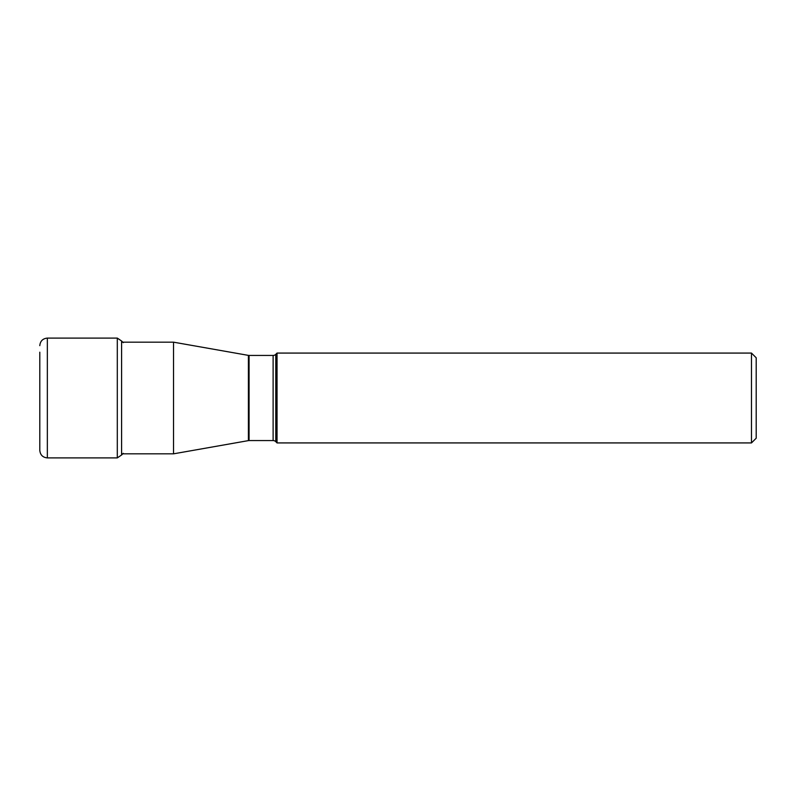 <?xml version="1.0" encoding="UTF-8"?>
<svg xmlns="http://www.w3.org/2000/svg" width="796" height="796" viewBox="0 0 796 796"><rect width="100%" height="100%" fill="white"/><g stroke="black" fill="none" stroke-linecap="round" stroke-linejoin="round"><path stroke-width="1.19" d="M123.281 453.332L121.589 454.994L121.589 341.006L117.301 338.101L117.301 457.899L47.342 457.899C42.765 457.451 40.248 454.934 39.8 450.347L39.8 352.2M121.589 453.829L173.528 453.829L248.412 440.616A3.771 3.771 0 0 1 249.068 440.566L273.118 440.566A3.771 3.771 0 0 1 275.784 441.671L277.038 442.924L277.038 353.076L275.784 354.329A3.771 3.771 0 0 1 273.118 355.434L273.118 440.566M121.589 342.171L173.528 342.171L248.412 355.384L248.412 440.616M173.528 342.171L173.528 453.829M249.068 440.566L249.068 355.434A3.771 3.771 0 0 1 248.412 355.384M249.068 355.434L273.118 355.434M275.784 354.329L275.784 441.671M277.038 353.076L751.484 353.076L751.484 442.924L277.038 442.924M751.484 353.076L756.2 357.792L756.2 438.208L751.484 442.924M47.342 457.899L47.342 338.101C42.765 338.549 40.248 341.066 39.8 345.653M117.301 338.101L47.342 338.101M121.589 341.006L123.281 342.668M121.589 454.994L117.301 457.899"/></g></svg>
